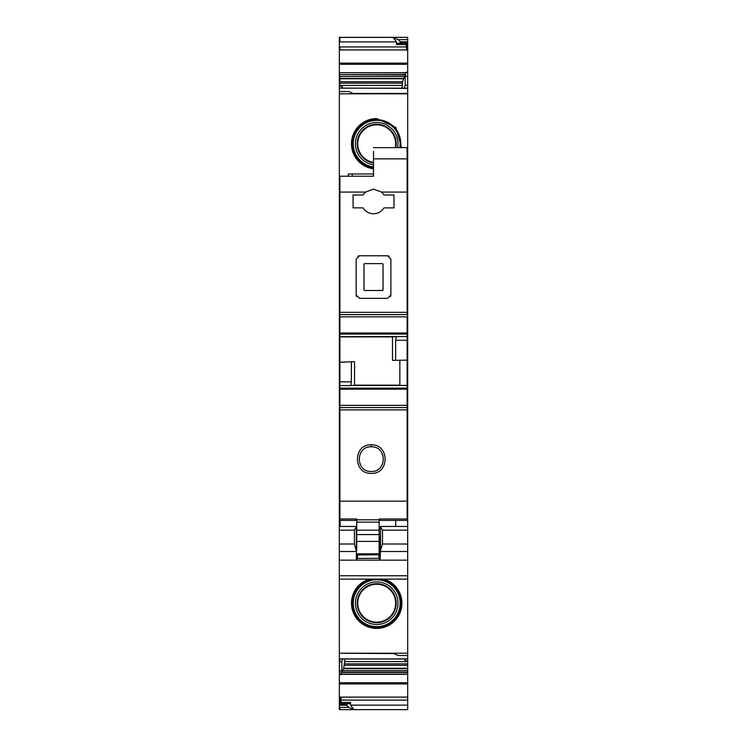 <?xml version="1.0" encoding="UTF-8"?>
<svg xmlns="http://www.w3.org/2000/svg" width="747" height="747" viewBox="0 0 747 747"><rect width="100%" height="100%" fill="white"/><g stroke="black" fill="none" stroke-linecap="round" stroke-linejoin="round"><path stroke-width="1.12" d="M407.657 526.514L407.657 575.75L339.306 575.75L339.343 653.223L407.694 653.223L407.694 484.429L407.134 484.429L407.657 484.429L407.657 486.745L407.134 486.745M407.134 494.785L407.657 494.785L407.657 486.745M407.657 494.785L407.657 526.439L380.447 526.439L380.335 529.1M407.657 575.75L407.657 579.112L339.306 579.112L407.657 579.112M339.306 575.75L339.306 551.501L356.375 551.501L356.375 560.147L339.306 560.147M339.306 526.514L339.306 551.501M339.306 529.1L339.306 512.647L339.904 512.647M339.904 481.068L339.343 481.068L339.343 484.429L339.904 484.429L339.306 484.429L339.306 512.647M339.306 484.429L339.306 477.707M339.904 486.745L339.306 486.745M407.657 560.147L380.083 560.147L380.531 550.334L382.529 544.012L382.492 530.146L380.438 526.514M356.375 558.457L379.028 558.317L380.083 560.147L356.375 560.147M339.306 530.146L354.433 530.146L354.433 544.012L356.375 551.501M354.433 530.146L356.375 526.439L356.375 550.334M380.064 559.783L379.906 536.458M380.531 550.334L380.456 526.458M357.253 558.457L356.375 559.792M379.906 553.639A1.12 1.12 0 0 1 378.785 554.75L378.785 554.125L357.496 554.125A1.12 1.12 0 0 1 356.73 553.826M379.99 553.844A1.12 1.12 -22.5 0 1 378.869 554.965L378.944 558.317M407.134 395.91L407.694 395.91L407.694 360.614L407.134 360.614M339.343 363.976L339.904 363.976L339.904 360.614L339.343 360.614L339.343 481.068M407.694 395.91L407.694 420.001L407.134 420.001M407.134 417.2L407.694 417.2M407.134 449.134L407.694 449.134L407.694 420.001M407.134 452.495L407.694 452.495L407.134 452.495M407.694 484.429L407.134 484.429L407.694 484.429L407.134 484.429L407.694 484.429L407.694 455.296L407.134 455.296L407.694 455.296L407.694 449.134M376.693 628.414A25.211 25.211 0 0 0 384.126 579.112A25.211 25.211 0 0 1 376.693 628.414A25.211 25.211 0 0 1 369.261 579.112M339.343 653.223L339.343 658.891L407.694 658.891L407.694 655.483L398.17 655.483L393.127 653.242L339.343 653.242M407.694 653.223L407.694 655.483M404.585 659.013L405.173 660.974L405.173 659.013M345.021 659.013L343.685 668.285L407.694 668.285L407.694 660.927L405.173 660.974M342.696 659.013L341.865 661.777L341.865 670.638L341.136 674.728L341.911 672.16L407.694 672.16L407.694 709.641L339.343 709.65L339.343 703.739L341.024 703.739L341.024 697.324L339.343 697.324L339.343 703.739M341.136 674.728L339.904 674.728L339.904 670.638L339.343 670.638L339.343 697.324M348.868 707.39L353.91 709.641L407.694 709.641L339.904 709.65L339.904 707.39L348.868 707.39L346.627 705.233L339.343 705.233M407.694 50.18L407.694 43.233L406.573 43.233L406.573 50.18L407.694 50.18L407.694 76.409L405.173 76.409L405.901 72.319L402.614 81.759L402.026 88.034M406.573 49.928L339.904 49.928L339.904 46.93L339.343 46.93L339.343 86.101L341.865 86.073L341.865 88.034M404.351 88.034L405.173 85.261L405.173 76.409M405.173 85.261L407.694 85.223L407.694 93.805L339.343 93.814L339.343 88.155L407.694 88.155M407.134 357.813L407.694 357.813L407.694 93.805L353.91 93.805L348.868 91.554L339.343 91.554M339.904 357.813L339.343 357.813L339.343 360.614M407.694 360.614L407.694 357.813M339.904 395.91L339.343 395.91M339.904 455.296L339.343 455.296M339.343 37.406L407.694 37.35L339.343 37.35L339.343 46.93M339.904 452.495L339.343 452.495M396.489 44.596L396.489 41.907L393.127 37.406L398.17 39.647L400.411 41.804L399.85 43.195L397.609 43.354L396.489 44.596L406.079 44.596L406.573 48.891M339.904 393.109L339.343 393.109M339.343 37.35L407.694 37.35L407.694 41.804L407.694 39.647L398.17 39.647M407.694 557.598L407.694 549.755M341.911 672.16L343.573 668.63L407.694 668.63L407.694 672.16M341.865 661.777L339.343 661.814L339.343 670.638M339.343 661.814L339.343 659.003L339.904 659.003L339.904 661.814M342.453 88.034L341.865 86.073M407.694 88.37L339.343 88.043L339.343 86.101M346.627 705.233L347.187 703.842L349.428 703.683L350.548 702.451L350.548 705.131L353.91 709.641M376.693 118.586A25.211 25.211 0 0 0 351.529 142.21A25.211 25.211 0 0 0 373.519 168.813L357.271 159.858L351.529 142.21L359.447 125.421L376.693 118.586L395.826 127.392L401.606 147.645M376.693 626.63A23.437 23.437 0 0 1 353.266 603.202A23.437 23.437 0 0 1 376.693 579.765A23.437 23.437 0 0 1 400.131 603.202A23.437 23.437 0 0 1 376.693 626.63M376.693 624.492A21.29 21.29 0 0 1 355.404 603.202A21.29 21.29 0 0 1 376.693 581.913A21.29 21.29 0 0 1 397.983 603.202A21.29 21.29 0 0 1 376.693 624.492M376.693 583.696A19.506 19.506 0 0 1 396.199 603.202A19.506 19.506 0 0 1 376.693 622.709A19.506 19.506 0 0 1 357.187 603.202A19.506 19.506 0 0 1 376.693 583.696M376.693 622.148A18.946 18.946 0 0 0 395.639 603.202A18.946 18.946 0 0 0 376.693 584.257A18.946 18.946 0 0 0 357.748 603.202A18.946 18.946 0 0 0 376.693 622.148M395.247 147.645A18.946 18.946 0 0 0 376.693 124.852A18.946 18.946 0 0 0 357.813 142.201A18.946 18.946 0 0 0 373.519 162.472M395.817 147.645A19.506 19.506 0 0 0 376.693 124.291A19.506 19.506 0 0 0 357.253 142.201A19.506 19.506 0 0 0 373.519 163.042M373.519 164.854A21.29 21.29 0 0 1 355.46 142.21A21.29 21.29 0 0 1 376.693 122.508A21.29 21.29 0 0 1 397.637 147.645M373.519 167.011A23.437 23.437 0 0 1 353.312 142.21A23.437 23.437 0 0 1 376.693 120.36A23.437 23.437 0 0 1 399.813 147.645M407.694 199.038L407.694 206.882M339.904 420.001L339.343 420.001M406.079 44.596L406.573 43.401M339.904 417.2L339.343 417.2M339.904 349.409L339.343 349.409L339.343 357.813M339.904 707.39L339.343 707.39M339.343 349.409L339.343 93.814M407.694 85.223L407.694 76.409M399.85 43.195L407.694 43.233L407.694 41.804L400.411 41.804M407.694 186.993L407.694 184.192M407.694 560.119L407.694 562.921M407.694 660.927L407.694 659.013L339.904 659.013M407.694 393.109L407.134 393.109M339.904 362.192L354.545 361.688L339.904 362.239L339.904 192.072L365.498 192.072L373.519 189.103L381.549 192.072L384.033 194.986L393.968 194.986L393.968 207.871L384.033 207.871C381.549 211.653 378.047 213.614 373.519 213.754C368.999 213.614 365.498 211.653 363.014 207.871L353.07 207.871L353.07 194.986L363.014 194.986L353.07 194.986M365.498 192.072L363.014 194.986M381.549 192.072L407.134 192.072L407.134 313.637M389.122 256.174L387.525 255.773L390.886 259.134L390.886 294.99L387.525 298.352L359.512 298.352L356.151 294.99L356.151 259.134L359.512 255.773L357.916 256.174M390.476 296.596L390.886 294.99M356.562 296.596L356.151 294.99M350.81 385.443L407.134 385.433L407.134 520.398L379.121 520.398M373.519 147.645L407.134 147.645L407.134 192.072M339.904 316.84L407.134 316.84L407.134 340.268L395.649 340.268L396.377 336.552L339.904 336.673M351.333 385.433L407.134 385.433L407.134 340.268M350.763 385.471L351.389 381.857L351.389 361.837M339.904 362.239L339.904 405.36L407.134 405.36M356.711 520.398L339.904 520.398L339.904 405.36M339.904 314.608L407.134 314.608L339.904 314.608M339.904 202.381L339.904 203.67M354.545 361.688L354.545 385.433M407.134 518.969L379.121 518.969L379.121 553.826L356.711 553.826A1.12 1.12 0 0 1 356.375 553.004M407.134 360.147L392.502 360.362L392.502 336.701M379.121 536.458L380.484 536.458M395.705 520.398L395.705 526.439M373.519 151.38L373.519 158.85L407.134 158.85M339.904 192.072L339.904 176.217L373.519 176.217L373.519 158.85M339.904 518.969L356.711 518.969L356.711 550.623M373.519 176.217L352.229 176.217L352.229 173.976L373.519 173.976M348.307 176.217L348.307 173.976L352.229 173.976M383.043 289.948L382.483 290.508A0.56 0.56 180 0 0 383.043 289.92L383.043 264.177L382.483 263.616L364.555 263.616L363.994 264.177L363.994 289.948A0.56 0.56 180 0 0 364.555 290.48L363.994 289.948M382.483 290.508L364.555 290.508L382.483 290.48M371.278 471.469C387.17 472.225 387.189 446.071 371.278 446.818C355.395 446.062 355.367 472.216 371.278 471.469C355.311 472.179 355.451 446.034 371.278 446.818C387.086 446.052 387.348 471.964 371.278 471.469M340.128 520.398L340.128 526.439M371.278 444.848C389.775 444.026 389.589 474.317 371.278 473.374C352.986 474.326 352.771 444.017 371.278 444.848L371.278 446.818M399.85 360.147L399.85 385.433M395.649 360.287L395.649 340.268M339.904 336.701L396.227 336.701L339.904 336.701M387.525 255.773L359.512 255.773M339.904 501.162L407.134 501.162M339.306 486.671L339.904 486.671M407.134 486.671L407.657 486.671M407.134 498.165L407.657 498.165M407.134 500.892L407.657 500.892M407.134 505.317L407.657 505.317M407.134 512.031L407.657 512.031M382.492 530.146L407.657 530.146M382.529 544.012L407.657 544.012M380.494 551.501L407.657 551.501M339.306 544.012L354.433 544.012M339.306 512.031L339.904 512.031M339.306 505.317L339.904 505.317M339.306 500.892L339.904 500.892M339.306 498.165L339.904 498.165M339.306 494.785L339.904 494.785M357.411 558.317L356.375 558.317M356.375 553.844L357.496 554.965L357.496 553.826M357.496 558.317L357.496 554.965L378.785 554.75M356.375 539.857A1.12 0.99 180 0 0 356.711 540.557M379.906 537.27L379.121 537.597M379.906 539.857A1.12 0.99 0 0 1 379.121 540.8M379.121 543.172A1.12 0.523 180 0 0 379.906 542.677M379.906 545.002A1.12 0.588 0 0 1 379.121 545.571M379.121 548.531L379.906 548.531M379.906 553.004A1.12 1.12 0 0 1 378.785 554.125L378.785 553.826M380.064 558.317L379.028 558.317M380.064 558.457L379.196 558.457M407.134 363.976L407.694 363.976M407.694 389.747L407.134 389.747M407.134 394.509L407.694 394.509M407.134 399.272L407.694 399.272M339.904 399.272L339.343 399.272M339.904 413.838L339.343 413.838M407.134 413.838L407.694 413.838M407.134 418.6L407.694 418.6M407.694 423.362L407.134 423.362M407.694 453.896L407.134 453.896M339.904 463.7L339.343 463.7M407.694 481.068L407.134 481.068M407.134 463.7L407.694 463.7M339.343 697.11L407.694 697.11M339.343 682.758L339.904 682.758L339.904 683.925L407.694 683.925M339.904 683.925L339.343 683.925M339.904 49.928L339.343 49.928M407.694 63.121L339.343 63.121M407.134 349.409L407.694 349.409M339.904 653.242L393.921 653.588M339.904 389.747L339.343 389.747M339.904 423.362L339.343 423.362M339.904 449.134L339.343 449.134M393.127 37.406L339.904 37.406L339.904 41.907L339.343 41.907M339.904 46.93L406.079 46.93M339.904 41.907L396.489 41.907M339.904 453.896L339.343 453.896M339.904 394.509L339.343 394.509M339.904 670.638L341.865 670.638M339.904 703.739L339.904 697.11M405.798 72.72L339.904 72.72L405.752 72.889M339.904 72.889L339.343 72.889M405.238 74.607L339.343 74.607M339.904 74.607L405.126 74.887M339.904 74.887L339.343 74.887M403.464 78.407L339.904 78.407L339.904 76.437L339.343 76.437M339.904 76.437L404.202 76.437M339.904 78.407L339.343 78.407M402.614 81.759L339.904 81.759L339.904 78.762L339.343 78.762M339.904 78.762L403.361 78.762M339.904 81.759L339.343 81.759M402.026 85.447L339.904 85.447L339.904 83.178L339.343 83.178M339.904 83.178L402.334 83.178M347.187 703.842L339.904 703.842L339.343 704.468M339.904 704.468L346.627 704.468M400.513 147.645A24.128 24.128 0 0 0 376.693 119.669A24.128 24.128 0 0 0 352.621 142.21A24.128 24.128 0 0 0 373.519 167.711M377.982 579.112A24.128 24.128 0 0 1 400.812 602.502A24.128 24.128 0 0 1 376.693 627.331A24.128 24.128 0 0 1 352.575 603.847A24.128 24.128 0 0 1 375.405 579.112M339.904 703.842L339.343 703.842M339.904 418.6L339.343 418.6M339.904 85.447L339.343 85.447M339.904 72.72L339.343 72.72M341.024 703.683L349.428 703.683M341.024 702.451L350.548 702.451M339.904 674.728L339.343 674.728M397.609 43.354L406.573 43.354M339.904 63.121L339.904 64.289L339.343 64.289M407.694 72.319L405.901 72.319M339.904 64.289L407.694 64.289M400.411 42.579L407.694 42.579M350.548 705.131L407.694 705.131M341.024 700.116L407.694 700.116M339.904 682.758L407.694 682.758M341.239 674.326L407.694 674.326M341.286 674.158L407.694 674.158M341.809 672.44L407.694 672.44M342.836 670.601L407.694 670.601M344.423 665.288L407.694 665.288M344.712 663.859L407.694 663.859M345.021 661.599L407.694 661.599M339.904 312.349L407.134 312.349M339.904 388.132L407.134 388.132M339.904 385.592L350.66 385.592M339.904 389.196L407.134 389.196M339.904 407.61L407.134 407.61L339.904 407.61M339.904 409.898L407.134 409.898M339.904 333.003L407.134 333.003M339.904 334.068L407.134 334.068M407.134 336.552L396.377 336.552M339.904 381.857L351.389 381.857M339.904 336.878L392.502 336.878M354.545 385.172L399.85 385.172M356.711 541.407L379.121 541.407M356.711 534.563L379.121 534.563M356.711 530.183L379.121 530.183M356.711 522.125L379.121 522.125M356.711 519.791L379.121 519.791M407.134 512.647L407.657 512.647M339.306 526.439L356.375 526.439M339.904 653.588L339.343 653.588M353.126 93.45L407.694 93.45"/></g></svg>
